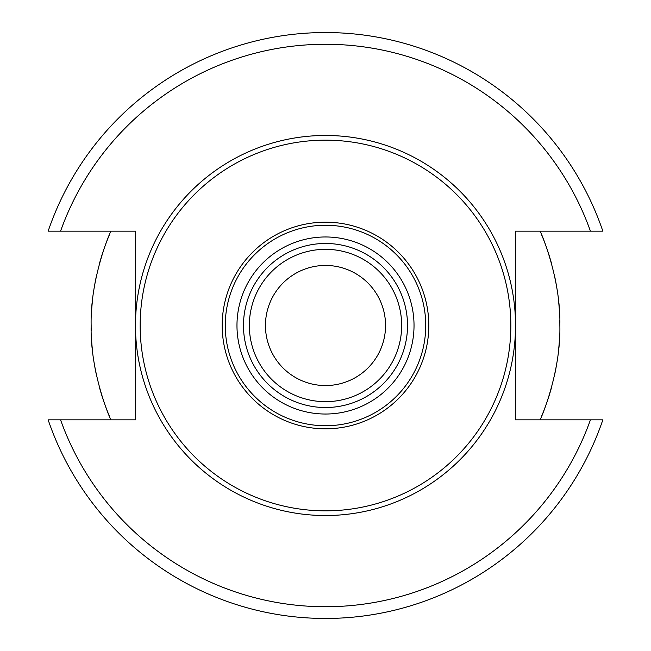 <?xml version="1.0" encoding="UTF-8"?>
<svg xmlns="http://www.w3.org/2000/svg" width="651" height="651" viewBox="0 0 651 651"><rect width="100%" height="100%" fill="white"/><g stroke="black" fill="none" stroke-linecap="round" stroke-linejoin="round"><path stroke-width="0.98" d="M540.468 232.163A234.36 234.36 0 0 0 540.037 231.17C539.337 228.582 560.991 276.569 559.86 325.508C560.991 374.423 539.329 422.426 540.037 419.83A234.36 234.36 0 0 0 540.476 418.837M541.429 416.591A234.36 234.36 0 0 0 551.6 387.174M554.327 376.14A234.36 234.36 0 0 0 556.654 364.145M558.403 351.573A234.36 234.36 0 0 0 559.494 338.618M559.86 325.508A234.36 234.36 0 0 0 559.795 320.105M559.494 312.399A234.36 234.36 0 0 0 558.403 299.427M556.654 286.855A234.36 234.36 0 0 0 554.327 274.86M551.6 263.826A234.36 234.36 0 0 0 541.437 234.425M110.532 418.837A234.36 234.36 0 0 0 110.963 419.83C111.663 422.418 90.009 374.431 91.14 325.492C90.009 276.577 111.671 228.574 110.963 231.17A234.36 234.36 0 0 0 110.524 232.163M109.571 234.409A234.36 234.36 0 0 0 99.4 263.826M96.673 274.86A234.36 234.36 0 0 0 94.346 286.855M92.597 299.427A234.36 234.36 0 0 0 91.506 312.382M91.14 325.492A234.36 234.36 0 0 0 91.205 330.895M91.506 338.601A234.36 234.36 0 0 0 92.597 351.573M94.346 364.145A234.36 234.36 0 0 0 96.673 376.14M99.4 387.174A234.36 234.36 0 0 0 109.563 416.575M590.441 231.17A281.232 281.232 0 0 0 60.559 231.17L48.15 231.17A292.95 292.95 0 0 1 602.85 231.17L515.332 231.17L515.332 316.891A190.027 190.027 0 0 0 325.5 135.473A190.027 190.027 0 0 0 135.668 316.891L135.668 419.83L48.15 419.83A292.95 292.95 0 0 0 602.85 419.83L515.332 419.83L515.332 316.891L515.332 419.83M60.559 231.17L135.668 231.17L135.668 334.109A190.027 190.027 0 0 0 325.5 515.527A190.027 190.027 0 0 0 515.332 334.109M135.668 419.83L135.668 334.109M325.5 140.16A185.34 185.34 0 0 1 510.84 325.5A185.34 185.34 0 0 1 325.5 510.84A185.34 185.34 0 0 1 140.16 325.5A185.34 185.34 0 0 1 325.5 140.16M325.5 222.186A103.314 103.314 0 0 0 222.186 325.5A103.314 103.314 0 0 0 325.5 428.814A103.314 103.314 0 0 0 428.814 325.5A103.314 103.314 0 0 0 325.5 222.186M325.5 225.254A100.246 100.246 0 0 0 225.254 325.5A100.246 100.246 0 0 0 325.5 425.746A100.246 100.246 0 0 0 425.746 325.5A100.246 100.246 0 0 0 325.5 225.254A100.246 100.246 0 0 0 225.254 325.5A100.246 100.246 0 0 0 325.5 425.746M325.5 401.667A76.167 76.167 0 0 0 401.667 325.5A76.167 76.167 0 0 0 325.5 249.333A76.167 76.167 0 0 0 249.333 325.5A76.167 76.167 0 0 0 325.5 401.667A76.167 76.167 0 0 1 249.333 325.5A76.167 76.167 0 0 1 325.5 249.333M325.5 265.445A60.055 60.055 0 0 0 265.445 325.5A60.055 60.055 0 0 0 325.5 385.555A60.055 60.055 0 0 0 385.555 325.5A60.055 60.055 0 0 0 325.5 265.445M60.559 419.83A281.232 281.232 0 0 0 590.441 419.83M325.5 236.972A88.528 88.528 0 0 0 236.972 325.5A88.528 88.528 0 0 0 325.5 414.028A88.528 88.528 0 0 0 414.028 325.5A88.528 88.528 0 0 0 325.5 236.972M325.5 407.526A82.026 82.026 0 0 0 407.526 325.5A82.026 82.026 0 0 0 325.5 243.474A82.026 82.026 0 0 0 243.474 325.5A82.026 82.026 0 0 0 325.5 407.526"/></g></svg>
